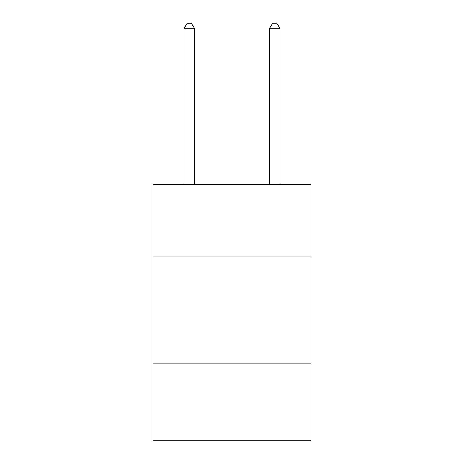 <?xml version="1.0" encoding="UTF-8"?>
<svg xmlns="http://www.w3.org/2000/svg" width="464" height="464" viewBox="0 0 464 464"><rect width="100%" height="100%" fill="white"/><g stroke="black" fill="none" stroke-linecap="round" stroke-linejoin="round"><path stroke-width="0.7" d="M311.077 257.004L311.077 184.341L152.923 184.341L152.923 257.004L311.077 257.004L311.077 440.8L152.923 440.8L152.923 257.004M311.077 363.863L152.923 363.863M194.602 184.341L194.602 28.756L183.912 28.756L183.912 184.341M183.912 28.756L187.12 23.2L191.394 23.2L194.602 28.756M280.088 184.341L280.088 28.756L269.398 28.756L269.398 184.341M269.398 28.756L272.606 23.2L276.88 23.2L280.088 28.756"/></g></svg>
